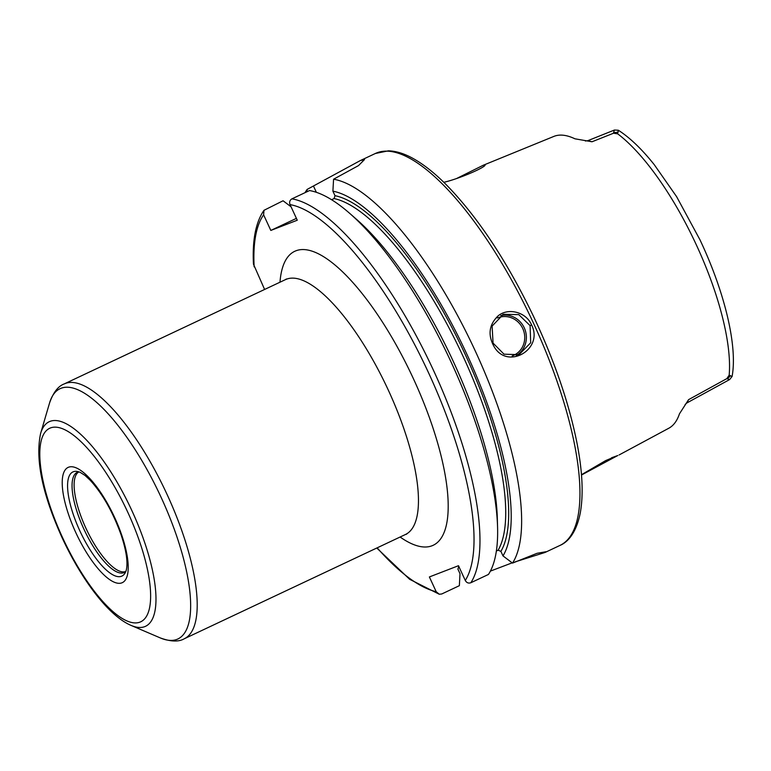 <?xml version="1.0" encoding="UTF-8"?>
<svg xmlns="http://www.w3.org/2000/svg" width="771" height="771" viewBox="0 0 771 771"><rect width="100%" height="100%" fill="white"/><g stroke="black" fill="none" stroke-linecap="round" stroke-linejoin="round"><path stroke-width="1.16" d="M611.519 457.791L617.764 455.526L581.498 475.023M617.773 455.526L605.678 460.586L581.469 474.724M483.59 165.11L553.867 136.409A155.964 50.915 -115.2 0 1 574.925 138.799L592.012 141.768L613.485 133.238L617.638 133.807L617.831 132.255L613.552 132.66L614.458 130.02L618.371 130.251C629.974 137.73 641.935 149.208 654.261 164.686L676.581 196.615L699.914 239.694C724.364 291.371 737.77 345.601 732.103 376.421L729.164 375.178L726.86 378.609L688.59 399.648L679.434 413.863A157.053 51.272 64.8 0 1 668.804 428.233L619.055 454.977M443.826 182.313C459.863 178.602 485.614 167.191 485.113 164.984L483.272 165.235L457.02 178.303M685.149 404.447L686.816 402.982L688.59 399.648M592.012 141.768L587.81 140.669L585.391 141.006M613.552 132.679L613.485 133.238M617.831 132.255C618.448 129.595 618.535 129.595 618.091 132.255M726.86 378.609L729.636 379.563L732.084 376.46M730.416 375.911L727.313 378.879M306.993 191.748L307.128 189.425A216.622 70.72 -115.2 0 0 305.046 192.663M307.128 189.425L360.25 160.609L364.529 159.539L358.534 165.582L333.573 179.219L332.899 191.16L334.99 195.68L334.065 198.561L331.588 199.737M496.379 551.034L498.114 550.215L500.899 551.361L502.991 555.901L512.513 563.1A216.622 70.72 -115.2 0 0 474.541 349.398A216.622 70.72 -115.2 0 0 333.573 179.219M512.513 563.1L537.069 553.299L546.003 551.728L545.01 552.47L515.067 561.895M512.175 562.84L490.385 571.118M531.605 324.948C526.101 311.841 507.848 307.369 497.931 316.033C489.026 324.784 487.706 334.913 493.96 346.41C507.289 370.485 543.989 349.379 531.605 324.948L530.091 325.622L530.689 342.777L519.047 354.689L504.012 354.178L493.055 343.095L492.11 326.075L503.434 314.269L518.787 314.635L530.091 325.622M516.262 355.518A21.665 20.47 68.9 0 0 524.829 329.178A21.665 20.47 68.9 0 0 500.716 315.561M497.411 318.009A20.364 19.236 -111.1 0 1 523.297 329.805A20.364 19.236 -111.1 0 1 512.117 355.961M458.832 566.251L457.916 569.143L460.008 573.682L459.362 585.681L441.754 593.978L439.277 594.239L436.193 591.685L429.38 576.949L458.475 565.712L465.279 580.457C466.609 582.789 468.46 583.551 470.85 582.741L488.457 574.443A216.622 70.72 -115.2 0 0 497.574 527.258A216.622 70.72 -115.2 0 0 349.542 213.23A216.622 70.72 -115.2 0 0 309.518 190.553L291.91 198.851C289.771 200.181 289.154 202.098 290.06 204.614L297.269 220.217L270.823 230.433L263.615 214.83L263.981 210.31C255.75 222.193 252.242 240.128 253.457 264.125L264.598 289.462M263.981 210.31L283.063 200.768L291.072 206.801M502.991 555.901A206.32 67.356 -115.2 0 0 466.31 353.002A206.32 67.356 -115.2 0 0 332.899 191.16M497.574 527.258L497.324 518.247A206.32 67.356 -115.2 0 0 356.327 219.157L349.542 213.23M270.823 230.433L296.421 218.366M73.255 471.775A57.555 18.793 -115.2 0 0 79.827 530.795A57.555 18.793 -115.2 0 0 121.529 576.245A57.555 18.793 -115.2 0 0 124.835 573.422A57.555 18.793 -115.2 0 0 126.29 570.106C128.063 562.242 126.29 550.359 120.97 534.457C112.797 511.857 102.524 493.768 90.14 480.188L85.041 475.447L80.223 472.382A57.555 18.793 -115.2 0 0 76.734 471.399A57.555 18.793 -115.2 0 0 73.255 471.775M125.846 571.417A55.02 17.964 -115.2 0 1 125.702 571.475A55.02 17.964 -115.2 0 1 85.832 528.029A55.02 17.964 -115.2 0 1 78.931 471.891A55.319 18.061 -115.2 0 0 78.738 471.91A55.319 18.061 -115.2 0 0 77.514 472.238A55.319 18.061 -115.2 0 0 83.827 528.964A55.319 18.061 -115.2 0 0 123.909 572.651A55.319 18.061 -115.2 0 0 125.712 571.552A55.319 18.061 -115.2 0 0 125.837 571.436M729.164 375.178A154.21 50.346 -115.2 0 0 617.638 133.807M376.865 152.841A216.622 70.72 -115.2 0 0 375.332 153.496L388.391 150.827C396.236 151.039 404.659 153.699 413.642 158.787C423.867 164.551 434.622 173.08 445.908 184.365C477.451 216.603 506.634 260.54 533.436 316.197C554.551 360.963 569.075 403.3 577.016 443.2C582.5 471.524 583.57 494.847 580.235 513.178C575.966 534.178 567.013 542.456 560.074 545.376A216.622 70.72 -115.2 0 0 532.751 321.594A216.622 70.72 -115.2 0 0 376.865 152.841M263.615 214.83A212.285 69.303 -115.2 0 0 254.141 266.843M500.899 551.361A201.453 65.766 -115.2 0 0 464.826 353.581A201.453 65.766 -115.2 0 0 334.99 195.68M498.114 550.215A199.284 65.063 -115.2 0 0 462.311 354.708A199.284 65.063 -115.2 0 0 334.065 198.561M377.154 547.844A212.285 69.303 -115.2 0 0 436.193 591.685M465.279 580.457A212.285 69.303 -115.2 0 0 427.857 371.294A212.285 69.303 -115.2 0 0 290.06 204.614M400.11 537.021A162.517 53.054 -115.2 0 0 428.878 416.157A162.517 53.054 -115.2 0 0 295.833 250.835A162.517 53.054 -115.2 0 0 279.989 282.205M470.85 582.741A216.622 70.72 -115.2 0 0 432.878 369.039A216.622 70.72 -115.2 0 0 291.91 198.851M313.614 186.37L316.37 192.326M406.674 534.13L405.527 534.467A140.852 45.981 -115.2 0 0 387.765 388.95A140.852 45.981 -115.2 0 0 286.398 279.227A140.852 45.981 -115.2 0 0 285.405 279.651L286.398 278.986M405.527 534.467L184.279 638.764A140.852 45.981 -115.2 0 0 166.517 493.257A140.852 45.981 -115.2 0 0 65.149 383.534A140.852 45.981 -115.2 0 0 64.157 383.958L285.405 279.651M131.109 625.426A113.067 36.912 -115.2 0 0 144.803 626.621A113.067 36.912 -115.2 0 0 131.908 510.681A113.067 36.912 -115.2 0 0 49.98 421.4A113.067 36.912 -115.2 0 0 40.612 433.466C35.119 459.227 42.289 493.999 62.123 537.782C81.649 579.879 108.672 615.933 131.109 625.426L160.223 637.896A138.317 45.152 -115.2 0 0 176.983 639.361A138.317 45.152 -115.2 0 0 161.197 497.526A138.317 45.152 -115.2 0 0 60.976 388.305A138.317 45.152 -115.2 0 0 49.527 403.069C53.218 392.564 58.095 386.194 64.157 383.958M50.375 427.982A106.938 34.907 -115.2 0 0 62.576 537.638A106.938 34.907 -115.2 0 0 140.062 622.081A106.938 34.907 -115.2 0 0 127.861 512.426A106.938 34.907 -115.2 0 0 50.375 427.982M68.513 467.236A63.685 20.788 -115.2 0 0 75.78 532.539A63.685 20.788 -115.2 0 0 121.924 582.828A63.685 20.788 -115.2 0 0 114.657 517.524A63.685 20.788 -115.2 0 0 68.513 467.236M614.458 130.02L587.81 140.679M729.626 379.554L686.816 402.982M375.332 153.496L360.25 160.609M560.074 545.376L545.01 552.47M503.434 314.279L502.682 314.568M376.778 548.017L409.632 579.291L439.277 594.248M160.223 637.896C170.68 641.732 178.699 642.021 184.279 638.764M40.612 433.466L49.527 403.069"/></g></svg>
